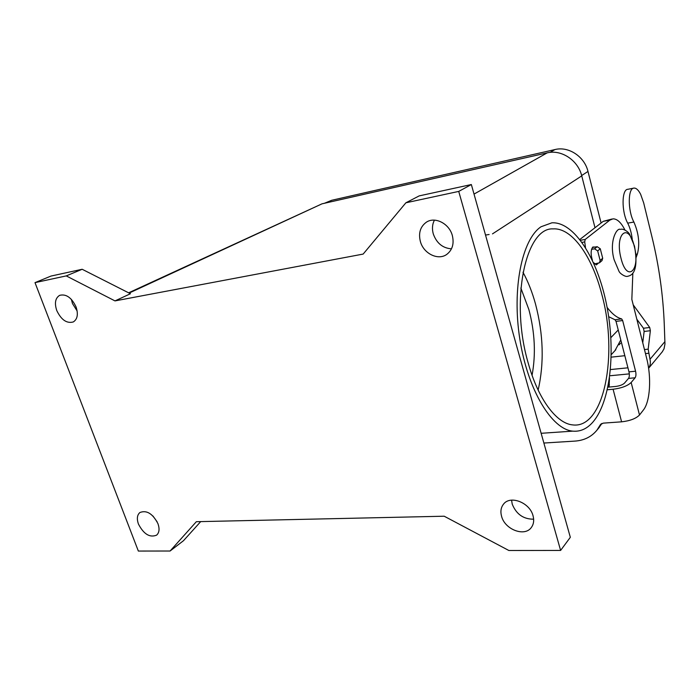 <?xml version="1.0" encoding="UTF-8"?>
<svg xmlns="http://www.w3.org/2000/svg" width="700" height="700" viewBox="0 0 700 700"><rect width="100%" height="100%" fill="white"/><g stroke="black" fill="none" stroke-linecap="round" stroke-linejoin="round"><path stroke-width="1.05" d="M633.535 188.178L627.9 189.289C621.609 189.07 621.399 211.846 627.699 223.151C629.991 227.693 631.514 233.082 632.266 239.33M636.09 257.556L637.385 254.013C639.957 243.994 638.794 233.345 633.894 222.049C627.637 210.691 627.812 187.845 634.043 188.081C636.274 187.994 638.47 190.067 640.64 194.294L643.676 202.886L652.216 237.947C659.067 266.306 663.084 295.006 664.256 324.056L664.965 344.015L664.02 348.863L662.165 351.96M609.77 375.777L629.309 373.879M648.594 368.2C650.3 365.575 650.773 362.609 649.994 359.301L648.183 349.16L650.361 330.715L649.714 327.495L633.211 304.841M636.825 319.217L643.475 328.248L644.122 331.459L642.749 342.773M611.188 357.149L624.829 355.696M627.935 367.815L610.452 369.565M609.079 387.056L609.49 377.842M591.57 249.314L594.597 248.806L597.678 250.915L600.128 260.444L599.497 262.78L594.449 263.953M601.947 260.68L602.7 258.256L600.267 248.771L597.196 246.68L592.41 247.485M598.159 263.366L596.321 264.915L593.364 262.456M592.436 260.435C590.59 254.284 590.73 249.812 592.847 247.021L595.061 247.039M434.42 220.141C432.276 224.315 431.9 228.918 433.291 233.94C436.634 243.189 442.697 248.15 451.474 248.841M452.323 235.498C454.265 243.618 452.454 249.882 446.898 254.301C438.279 260.855 423.588 253.689 420.385 241.553C418.303 233.109 420.28 226.669 426.317 222.232C434.901 216.291 449.225 223.492 452.323 235.498M511.569 500.141L512.225 504.14C516.311 514.22 523.451 519.242 533.645 519.19M533.024 515.716C534.258 520.301 533.706 524.204 531.379 527.424C524.799 537.154 504.901 529.611 501.602 516.381C500.273 511.586 500.894 507.535 503.475 504.21C510.116 494.988 529.778 502.477 533.024 515.716M152.95 516.005L157.159 521.85M157.964 523.705C159.749 528.903 159.285 532.718 156.599 535.15C149.774 537.871 143.736 534.196 138.469 524.116C136.623 518.84 137.104 514.964 139.912 512.514C146.711 509.906 152.731 513.642 157.964 523.705M71.365 299.355L72.468 303.537L77.149 311.001M76.046 306.898C78.4 314.195 77.49 319.209 73.325 321.939C66.797 323.724 61.276 319.926 56.77 310.555C54.346 303.161 55.291 298.095 59.614 295.356C66.115 293.711 71.593 297.561 76.046 306.898M541.03 226.765C522.095 239.243 511.796 288.391 519.846 339.185C527.73 390.023 551.793 429.424 572.784 431.139C580.466 431.839 587.282 428.697 593.224 421.715C610.846 400.671 615.79 349.93 606.506 304.308C597.327 258.676 574.289 221.69 551.924 222.801L541.03 226.765M520.852 288.041L528.885 309.601C534.896 332.369 535.955 354.252 532.061 375.27M522.988 272.248C528.115 281.671 532.289 292.276 535.526 304.08C543.428 334.399 544.294 363.064 538.134 390.058M601.886 294.674C618.319 354.148 604.441 428.986 572.793 424.918C556.701 423.692 538.186 399.332 528.211 363.064C509.758 300.545 525.709 227.071 553.157 228.891C572.163 227.579 592.288 256.646 601.886 294.674M485.52 235.051L489.125 234.5M614.941 350.683L620.786 339.929M324.424 203.28L331.748 200.27L555.021 149.546C568.584 146.09 584.535 156.572 587.983 171.439L601.09 223.002M619.062 344.838L620.594 343.192M595 227.727L581.744 175.893C578.095 160.3 561.365 149.266 547.181 152.871L322.026 203.822L128.625 292.819M170.082 551.014L196.35 521.701L444.203 516.215L508.883 550.506L560.613 550.428L570.325 537.303L471.345 184.537L419.178 195.895L405.895 202.79L363.16 254.074L114.984 300.904L130.436 293.738L82.171 269.273L51.012 276.062L35 282.634L138.346 551.058L170.082 551.014L183.487 540.706L200.699 521.605M560.613 550.428L458.727 191.415L405.895 202.79M458.727 191.415L471.345 184.537M114.984 300.904L66.255 275.905L82.171 269.273M66.255 275.905L35 282.634M543.883 443.039L575.111 441.088C584.255 440.414 591.535 436.765 596.951 430.15L600.469 424.541L603.269 423.132L621.6 421.829C629.956 420.884 635.924 418.609 639.503 415.012L643.37 410.043C650.221 401.634 651.621 377.37 646.642 358.234L631.837 299.399L632.844 273.096M607.119 307.414C612.001 313.845 616.84 317.678 621.635 318.894L622.659 320.547L635.574 371.219C636.195 374.141 636.046 376.329 635.128 377.781L631.164 382.498C627.506 385.928 621.486 388.185 613.095 389.252L607.32 389.769M608.685 316.706L615.003 319.743L616.026 321.379L628.976 371.866C629.597 374.78 629.44 376.959 628.521 378.402L624.505 383.11C622.668 384.816 619.675 385.936 615.51 386.47L607.889 387.161M598.43 428.374L601.878 423.465M611.879 219.048L603.26 221.322L579.854 239.479M624.934 229.985C621.128 222.504 617.146 218.794 612.981 218.846L609.831 220.133L585.183 239.453L584.719 241.911L585.489 247.564M633.894 222.049L627.699 223.151M649.994 359.301L664.939 341.582M648.489 353.273L645.479 353.596M637.385 254.013L635.88 254.249M649.714 327.495L643.475 328.248M650.361 330.715L644.122 331.459M648.183 349.16L644.464 349.562M608.029 386.479L609.438 384.877M602.7 258.256L600.128 260.444M600.267 248.771L597.678 250.915M597.196 246.68L594.597 248.806M620.996 258.256C614.434 233.257 628.714 221.751 634.305 246.444C640.71 270.209 627.095 283.447 620.996 258.256M610.864 337.636L618.231 329.98M331.748 200.27L326.034 202.921M555.021 149.546L549.964 152.399M587.983 171.439L581.648 175.551M492.485 233.879L581.744 175.893M474.031 194.093L547.181 152.871M129.133 293.072L322.026 203.822M621.6 421.829L613.095 389.252M631.164 382.498L639.503 415.012M584.719 241.911L582.024 242.375M585.183 239.453L580.466 240.266M621.635 318.894L615.003 319.743M622.659 320.547L616.026 321.379M635.574 371.219L628.976 371.866M635.128 377.781L628.521 378.402M609.831 220.133L603.26 221.322M600.075 425.162L601.142 423.885M648.602 368.261L662.515 351.531M602.061 260.575L599.497 262.78M620.97 229.25C623.411 228.602 628.556 231.805 629.668 234.447L634.48 246.085M620.244 229.373C616.971 227.474 608.851 241.01 614.11 259.726L618.966 271.233C620.034 273.831 625.406 276.99 627.454 276.369C628.968 275.695 639.782 276.106 634.497 246.138M572.784 431.139L541.144 433.291M611.24 354.664L615.816 349.738M596.951 430.15L599.392 427.219"/></g></svg>
